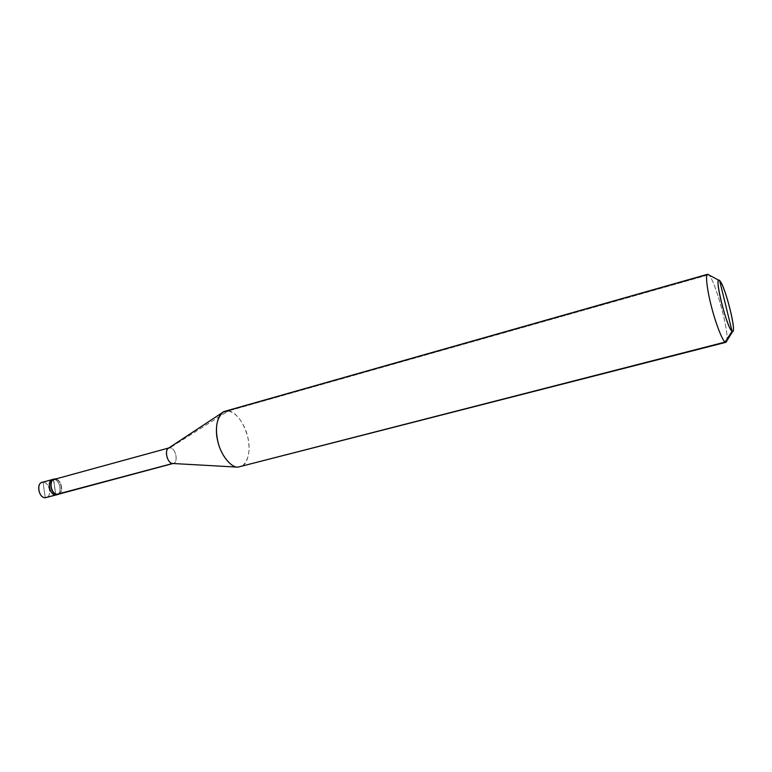 <?xml version="1.0" encoding="UTF-8"?>
<svg xmlns="http://www.w3.org/2000/svg" width="772" height="772" viewBox="0 0 772 772"><rect width="100%" height="100%" fill="white"/><g stroke="black" fill="none" stroke-linecap="round" stroke-linejoin="round"><path stroke-width="0.58" stroke-dasharray="3.86 2.9" d="M53.345 479.354L55.806 494.939L53.567 479.354L43.068 482.23L45.268 497.737L43.068 482.23C49.263 481.998 52.419 496.174 46.185 497.622M47.034 497.264C52.38 494.476 48.694 482.027 43.068 482.23L53.567 479.354C59.232 479.161 62.879 491.909 57.446 494.534C62.879 491.909 59.232 479.161 53.567 479.354L52.564 479.48L53.567 479.354L55.806 494.939L53.567 479.354C59.724 479.132 62.908 493.385 56.713 494.813C62.908 493.385 59.724 479.132 53.567 479.354L52.573 479.48M42.055 482.355L43.068 482.23M59.598 493.704C63.941 490.374 60.814 479.692 55.623 478.987C60.814 479.692 63.941 490.374 59.598 493.704M55.073 478.939L53.567 479.354L55.073 478.939M58.952 493.762C64.028 491.088 60.467 479.084 55.121 479.267L55.121 479.267C61.017 479.055 64.076 492.719 58.141 494.09M172.629 463.49L173.43 463.403C178.834 462.177 175.514 447.76 170.101 447.76L55.121 479.267L170.101 447.76C176.035 447.779 178.766 463.789 172.725 463.49L237.863 467.147M242.302 466.008C248.941 459.88 250.678 449.873 247.503 435.997C243.026 421.348 236.628 413.01 228.309 410.974L170.101 447.76L228.309 410.974C235.508 411.09 245.544 424.774 247.976 438.023C251.025 450.375 247.6 465.574 240.169 466.906M726.79 340.992C729.299 331.738 715.364 281.259 708.957 274.986C715.364 281.259 729.299 331.738 726.79 340.992M708.599 274.803L228.309 410.974L708.599 274.803M719.639 280.612L708.725 274.764L719.639 280.612M54.165 479.383L55.121 479.267M168.576 448.127L170.101 447.76M225.125 411.225L228.309 410.974M172.725 463.49L238.181 467.156M222.442 412.566L223.282 412.007"/><path stroke-width="1.16" d="M52.573 479.48C46.359 480.927 49.649 495.286 55.806 494.939L58.228 494.418L55.806 494.939C49.659 495.286 46.359 480.927 52.564 479.48C46.359 480.927 49.659 495.286 55.806 494.939L45.268 497.737L55.806 494.939C49.07 495.296 46.494 479.354 53.345 479.354M43.068 482.23C36.023 481.805 38.311 498.114 45.268 497.737L47.034 497.264M58.228 494.418L45.268 497.737C39.082 498.114 35.801 483.822 42.055 482.355L54.079 479.065C47.874 480.512 51.174 494.881 57.311 494.534L58.952 493.762M732.059 331.256C726.664 328.119 713.376 273.751 719.639 280.612L732.059 331.256L732.676 331.439C736.7 330.87 724.638 284.578 719.639 280.612C725.149 285.013 737.733 336.129 732.059 331.256L719.639 280.612L718.857 280.275C714.64 280.381 727.34 328.689 732.059 331.256L725.14 342.073L725.95 342.295L726.79 340.992L725.989 342.285L725.14 342.073L732.059 331.256M55.623 478.987L55.073 478.939L55.623 478.987M173.015 463.509L57.311 494.534C50.412 494.881 48.076 478.486 55.073 478.939L54.079 479.065M55.121 479.267C48.424 478.833 50.653 494.534 57.273 494.205L172.629 463.49L57.273 494.205C51.386 494.543 48.221 480.773 54.165 479.383L168.827 447.963M732.676 331.439L725.989 342.285L242.302 466.008M228.309 410.974L223.282 412.007C216.507 418.038 214.78 428.209 218.1 442.539C221.284 455.885 231.272 467.6 237.863 467.147L725.14 342.073L237.863 467.147L172.629 463.49C167.678 463.605 163.886 450.607 168.576 448.127L222.442 412.566M170.101 447.76L169.222 447.847C163.809 449.082 167.225 463.625 172.629 463.49M237.863 467.147C230.905 467.697 220.396 454.534 217.656 440.725C214.394 428.103 217.752 412.73 225.125 411.225L707.577 274.282C705.125 274.253 707.345 291.305 711.475 306.783C715.692 323.536 722.679 341.224 725.14 342.073C722.669 341.224 715.634 323.391 711.437 306.619C707.287 291.063 705.116 274.041 707.625 274.272L708.725 274.764L707.577 274.282M707.625 274.272L718.857 280.275"/></g></svg>
